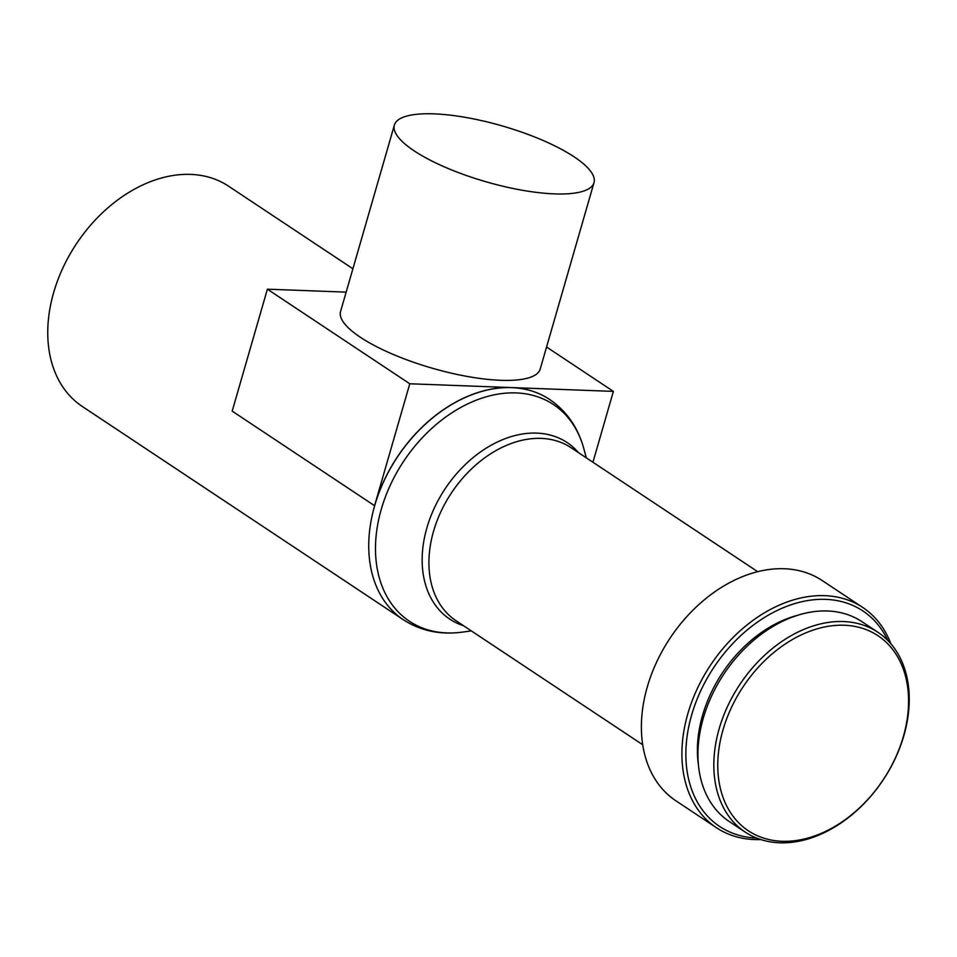 <?xml version="1.0" encoding="UTF-8"?>
<svg xmlns="http://www.w3.org/2000/svg" width="957" height="957" viewBox="0 0 957 957"><rect width="100%" height="100%" fill="white"/><g stroke="black" fill="none" stroke-linecap="round" stroke-linejoin="round"><path stroke-width="1.44" d="M574.176 156.864A103.882 29.081 -163.9 0 1 593.998 182.679A103.882 29.081 -163.9 0 1 522.091 190.216A103.882 29.081 -163.9 0 1 414.202 150.883A103.882 29.081 -163.9 0 1 394.38 125.068A103.882 29.081 -163.9 0 1 466.286 117.532A103.882 29.081 -163.9 0 1 574.176 156.864M593.998 182.679L540.191 369.091A103.882 29.081 -163.9 0 1 468.296 376.627A103.882 29.081 -163.9 0 1 360.394 337.295A103.882 29.081 -163.9 0 1 340.572 311.48L394.38 125.068M903.336 736.639A117.101 84.072 -56.4 0 1 782.001 841.275A117.101 84.072 -56.4 0 1 723.002 729.88A117.101 84.072 -56.4 0 1 844.349 625.244A117.101 84.072 -56.4 0 1 903.336 736.639M903.875 735.622A119.936 86.106 -56.4 0 1 745.168 832.076A119.936 86.106 -56.4 0 1 719.186 728.708A119.936 86.106 -56.4 0 1 877.892 632.266A119.936 86.106 -56.4 0 1 903.875 735.622M745.168 832.076L729.282 821.525A119.936 86.106 -56.4 0 1 703.299 718.157A119.936 86.106 -56.4 0 1 862.018 621.715L877.892 632.266M698.419 764.906A115.211 82.709 -56.4 0 1 702.558 715.381A115.211 82.709 -56.4 0 1 797.863 615.219M756.544 838.033A129.386 92.877 -56.4 0 1 691.648 714.975A129.386 92.877 -56.4 0 1 787.037 606.224A129.386 92.877 -56.4 0 1 887.809 640.436M760.815 839.564A132.21 94.91 -56.4 0 1 716.47 827.745A132.21 94.91 -56.4 0 1 687.82 713.802A132.21 94.91 -56.4 0 1 862.783 607.492A132.21 94.91 -56.4 0 1 890.871 643.786M716.47 827.745L675.941 800.83A132.21 94.91 -56.4 0 1 647.303 686.887A132.21 94.91 -56.4 0 1 822.254 580.564L862.783 607.492M471.346 630.902L462.087 632.158C440.256 635.041 420.661 630.902 403.292 619.705L82.302 406.474A132.21 94.91 -56.4 0 1 53.664 292.543A132.21 94.91 -56.4 0 1 228.627 186.22L352.906 268.773M546.567 347.008L613.377 391.389L409.775 383.769L374.57 505.715A132.21 94.91 -56.4 0 1 511.576 387.573A132.21 94.91 -56.4 0 1 549.533 399.404A132.21 94.91 -56.4 0 1 549.569 399.428L549.605 399.452A132.21 94.91 -56.4 0 0 374.654 505.763A132.21 94.91 -56.4 0 0 403.292 619.705M346.159 292.124L267.386 289.181L409.775 383.769M613.377 391.389L592.933 462.243M374.57 505.715L232.192 411.127L267.386 289.181M642.709 744.737L456.058 620.746A103.882 74.574 -56.4 0 1 433.557 531.219A103.882 74.574 -56.4 0 1 571.03 447.685L757.681 571.676M463.619 625.77A106 76.093 -56.4 0 1 426.894 527.821A106 76.093 -56.4 0 1 495.977 442.684A106 76.093 -56.4 0 1 578.578 452.709M462.087 632.158A130.104 93.403 -56.4 0 1 381.305 509.172A130.104 93.403 -56.4 0 1 485.259 397.083A130.104 93.403 -56.4 0 1 583.878 448.821C578.076 427.576 566.652 411.115 549.605 399.452M586.306 457.841L583.878 448.821"/></g></svg>
